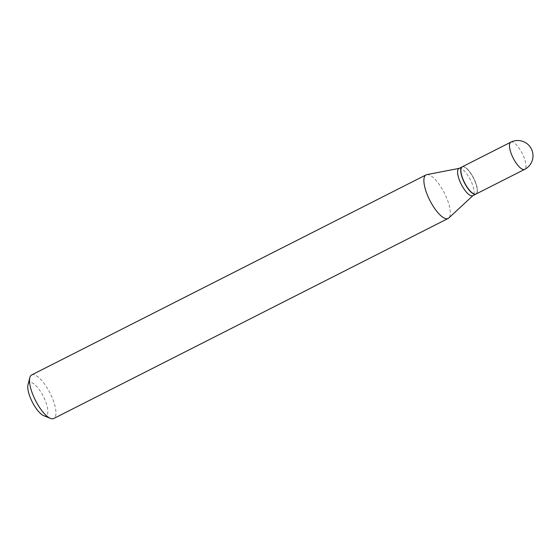 <?xml version="1.0" encoding="UTF-8"?>
<svg xmlns="http://www.w3.org/2000/svg" width="560" height="560" viewBox="0 0 560 560"><rect width="100%" height="100%" fill="white"/><g stroke="black" fill="none" stroke-linecap="round" stroke-linejoin="round"><path stroke-width="0.42" stroke-dasharray="2.8 2.1" d="M462.231 166.817A15.26 5.096 -116.9 0 1 463.729 166.705A15.26 5.096 -116.9 0 1 474.579 180.012A15.26 5.096 -116.9 0 1 476.035 194.033M462.147 166.859A15.26 5.096 -116.9 0 1 464.121 166.964A15.26 5.096 -116.9 0 1 475.223 182A15.26 5.096 -116.9 0 1 477.036 192.416A15.26 5.096 -116.9 0 1 475.951 194.075M458.948 168.483A15.26 5.096 -116.9 0 1 459.41 168.329A15.26 5.096 -116.9 0 1 472.101 183.582A15.26 5.096 -116.9 0 1 473.151 195.419A15.26 5.096 -116.9 0 1 472.752 195.699M462.966 178.955A15.064 5.026 -116.9 0 1 464.352 167.055A15.064 5.026 -116.9 0 1 475.307 181.895A15.064 5.026 -116.9 0 1 477.092 192.185A15.064 5.026 -116.9 0 1 471.121 191.863A15.064 5.026 -116.9 0 1 462.966 178.955M28 384.72A18.564 6.195 -116.9 0 1 35.357 385.119A18.564 6.195 -116.9 0 1 45.409 401.023A18.564 6.195 -116.9 0 1 43.708 415.681M31.689 374.934A24.423 8.155 -116.9 0 1 52.738 399.091A24.423 8.155 -116.9 0 1 53.788 418.495M426.79 174.643A24.423 8.155 -116.9 0 1 447.104 199.059A24.423 8.155 -116.9 0 1 448.784 218.008M510.832 142.163A15.26 5.096 -116.9 0 1 512.33 142.051A15.26 5.096 -116.9 0 1 523.985 157.262A15.26 5.096 -116.9 0 1 524.636 169.379"/><path stroke-width="0.84" d="M476.035 194.033A15.26 5.096 -116.9 0 1 474.537 194.145A15.26 5.096 -116.9 0 1 463.687 180.838A15.26 5.096 -116.9 0 1 462.231 166.817L510.832 142.163A15.26 5.096 -116.9 0 0 511.483 154.287A15.26 5.096 -116.9 0 0 523.138 169.491A15.26 5.096 -116.9 0 0 524.636 169.379L476.035 194.033M475.951 194.075A15.26 5.096 -116.9 0 1 475.874 194.117A15.26 5.096 -116.9 0 1 462.721 179.018A15.26 5.096 -116.9 0 1 462.063 166.901A15.26 5.096 -116.9 0 1 462.147 166.859M475.874 194.117L472.752 195.699A15.26 5.096 -116.9 0 1 459.599 180.6A15.26 5.096 -116.9 0 1 458.948 168.483L462.063 166.901M472.969 195.594L448.784 218.008A24.423 8.155 -116.9 0 1 448.147 218.456L53.788 418.495A24.423 8.155 -116.9 0 1 50.491 418.39L43.708 415.681A18.564 6.195 -116.9 0 1 30.205 397.404A18.564 6.195 -116.9 0 1 28 384.72L29.827 377.65A24.423 8.155 -116.9 0 1 31.689 374.934L426.048 174.895A24.423 8.155 -116.9 0 1 426.79 174.643L459.165 168.371M50.491 418.39A24.423 8.155 -116.9 0 1 32.732 394.331A24.423 8.155 -116.9 0 1 29.827 377.65M448.147 218.456A24.423 8.155 -116.9 0 1 427.098 194.292A24.423 8.155 -116.9 0 1 426.048 174.895M524.636 169.379A15.26 15.26 0 0 0 531.93 150.178A15.26 15.26 0 0 0 510.832 142.163"/></g></svg>
